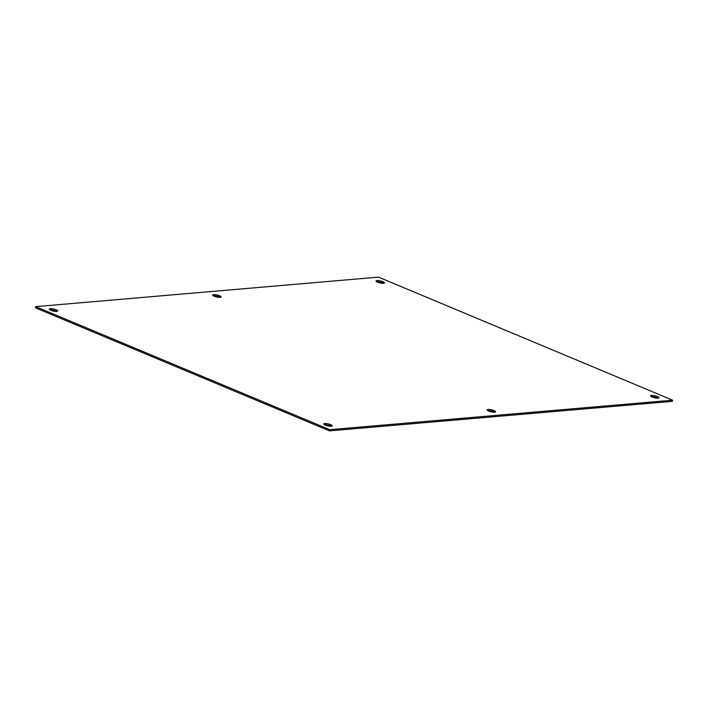 <?xml version="1.0" encoding="UTF-8"?>
<svg xmlns="http://www.w3.org/2000/svg" width="708" height="708" viewBox="0 0 708 708"><rect width="100%" height="100%" fill="white"/><g stroke="black" fill="none" stroke-linecap="round" stroke-linejoin="round"><path stroke-width="1.06" d="M376.762 281.74A4.328 1.018 -167.1 0 1 382.701 282.873A4.328 1.018 -167.1 0 1 383.55 283.297M377.612 282.156A4.328 1.018 -167.1 0 1 376.072 280.961A4.328 1.018 -167.1 0 1 378.585 280.598A4.328 1.018 -167.1 0 1 382.966 281.696A4.328 1.018 -167.1 0 1 384.506 282.89A4.328 1.018 -167.1 0 1 381.993 283.253A4.328 1.018 -167.1 0 1 377.612 282.156M213.374 295.802A4.328 1.018 -167.1 0 1 219.303 296.935A4.328 1.018 -167.1 0 1 220.161 297.351M214.223 296.218A4.328 1.018 -167.1 0 1 212.683 295.015A4.328 1.018 -167.1 0 1 215.197 294.661A4.328 1.018 -167.1 0 1 219.577 295.758A4.328 1.018 -167.1 0 1 221.117 296.953A4.328 1.018 -167.1 0 1 218.604 297.307A4.328 1.018 -167.1 0 1 214.223 296.218M49.976 309.856A4.328 1.018 -167.1 0 1 55.914 310.998A4.328 1.018 -167.1 0 1 56.764 311.414M50.834 310.272A4.328 1.018 -167.1 0 1 49.286 309.077A4.328 1.018 -167.1 0 1 51.808 308.723A4.328 1.018 -167.1 0 1 56.189 309.812A4.328 1.018 -167.1 0 1 57.729 311.016A4.328 1.018 -167.1 0 1 55.215 311.37A4.328 1.018 -167.1 0 1 50.834 310.272M651.236 396.586A4.328 1.018 -167.1 0 1 657.166 397.728A4.328 1.018 -167.1 0 1 658.024 398.144M652.086 397.002A4.328 1.018 -167.1 0 1 650.546 395.807A4.328 1.018 -167.1 0 1 653.059 395.453A4.328 1.018 -167.1 0 1 657.44 396.542A4.328 1.018 -167.1 0 1 658.98 397.737A4.328 1.018 -167.1 0 1 656.466 398.1A4.328 1.018 -167.1 0 1 652.086 397.002M487.839 410.649A4.328 1.018 -167.1 0 1 493.777 411.782A4.328 1.018 -167.1 0 1 494.626 412.198M488.697 411.065A4.328 1.018 -167.1 0 1 487.148 409.87A4.328 1.018 -167.1 0 1 489.67 409.507A4.328 1.018 -167.1 0 1 494.051 410.605A4.328 1.018 -167.1 0 1 495.591 411.799A4.328 1.018 -167.1 0 1 493.078 412.153A4.328 1.018 -167.1 0 1 488.697 411.065M324.45 424.703A4.328 1.018 -167.1 0 1 330.388 425.844A4.328 1.018 -167.1 0 1 331.238 426.26M325.299 425.127A4.328 1.018 -167.1 0 1 323.76 423.924A4.328 1.018 -167.1 0 1 326.273 423.57A4.328 1.018 -167.1 0 1 330.663 424.667A4.328 1.018 -167.1 0 1 332.202 425.862A4.328 1.018 -167.1 0 1 329.68 426.216A4.328 1.018 -167.1 0 1 325.299 425.127M329.477 430.871L672.326 401.365L672.6 400.188L378.523 277.129L35.674 306.635L35.4 307.812L329.477 430.871L329.751 429.685L672.6 400.188M35.674 306.635L329.751 429.685"/></g></svg>
